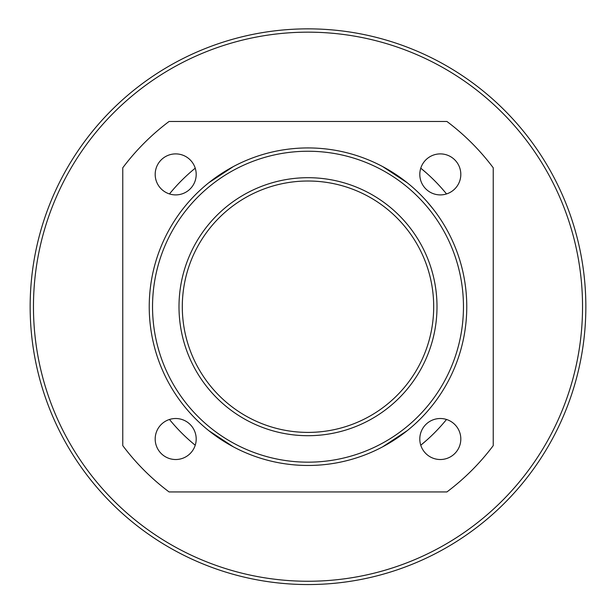 <?xml version="1.0" encoding="UTF-8"?>
<svg xmlns="http://www.w3.org/2000/svg" width="616" height="616" viewBox="0 0 616 616"><rect width="100%" height="100%" fill="white"/><g stroke="black" fill="none" stroke-linecap="round" stroke-linejoin="round"><path stroke-width="0.92" d="M308 584.553A277.847 277.847 0 0 0 548.625 167.783A277.847 277.847 0 0 0 67.375 167.783A277.847 277.847 0 0 0 308 584.553M308 581.25A274.543 274.543 0 0 1 70.239 169.439A274.543 274.543 0 0 1 545.761 169.439A274.543 274.543 0 0 1 308 581.25M308 435.705A128.998 128.998 0 0 0 419.719 242.204A128.998 128.998 0 0 0 196.281 242.204A128.998 128.998 0 0 0 308 435.705M308 432.401A125.695 125.695 0 0 1 199.145 243.859A125.695 125.695 0 0 1 416.855 243.859A125.695 125.695 0 0 1 308 432.401M308 462.169A155.463 155.463 0 0 1 173.365 228.975A155.463 155.463 0 0 1 442.635 228.975A155.463 155.463 0 0 1 308 462.169M308 465.473A158.766 158.766 0 0 0 445.499 227.319A158.766 158.766 0 0 0 170.501 227.319A158.766 158.766 0 0 0 308 465.473M433.695 179.803L431.785 177.939M426.834 173.358L420.767 168.183A178.617 178.617 0 0 1 446.523 193.94M427.158 201.786L433.21 209.078M433.695 403.711L433.21 404.335M433.695 433.61L431.785 435.474L433.695 433.61M426.834 440.055L420.767 445.229L426.834 440.055M419.804 174.397A20.505 20.505 0 0 1 440.309 153.892A20.505 20.505 0 0 1 460.814 174.397A20.505 20.505 0 0 1 440.309 194.902A20.505 20.505 0 0 1 419.804 174.397M155.186 439.015A20.505 20.505 0 0 1 175.691 418.51A20.505 20.505 0 0 1 196.196 439.015A20.505 20.505 0 0 1 175.691 459.521A20.505 20.505 0 0 1 155.186 439.015M419.804 439.015A20.505 20.505 0 0 1 440.309 418.51A20.505 20.505 0 0 1 460.814 439.015A20.505 20.505 0 0 1 440.309 459.521A20.505 20.505 0 0 1 419.804 439.015M155.186 174.397A20.505 20.505 0 0 1 175.691 153.892A20.505 20.505 0 0 1 196.196 174.397A20.505 20.505 0 0 1 175.691 194.902A20.505 20.505 0 0 1 155.186 174.397M382.682 446.816L407.23 430.646L397.112 438.107L382.682 446.816M446.523 419.473A178.617 178.617 0 0 1 420.767 445.229M208.77 430.646L218.888 438.107L233.318 446.816L208.77 430.646M233.318 166.597L208.77 182.767L218.888 175.306L233.318 166.597M382.682 166.597L407.23 182.767L397.112 175.306L382.682 166.597M195.234 445.229A178.617 178.617 0 0 1 169.477 419.473M169.477 193.94A178.617 178.617 0 0 1 195.234 168.183M446.923 121.475L169.077 121.475A231.539 231.539 0 0 0 122.769 167.783L122.769 445.63A231.539 231.539 0 0 0 169.077 491.938L446.923 491.938A231.539 231.539 0 0 0 493.231 445.63L493.231 167.783A231.539 231.539 0 0 0 446.923 121.475"/></g></svg>

